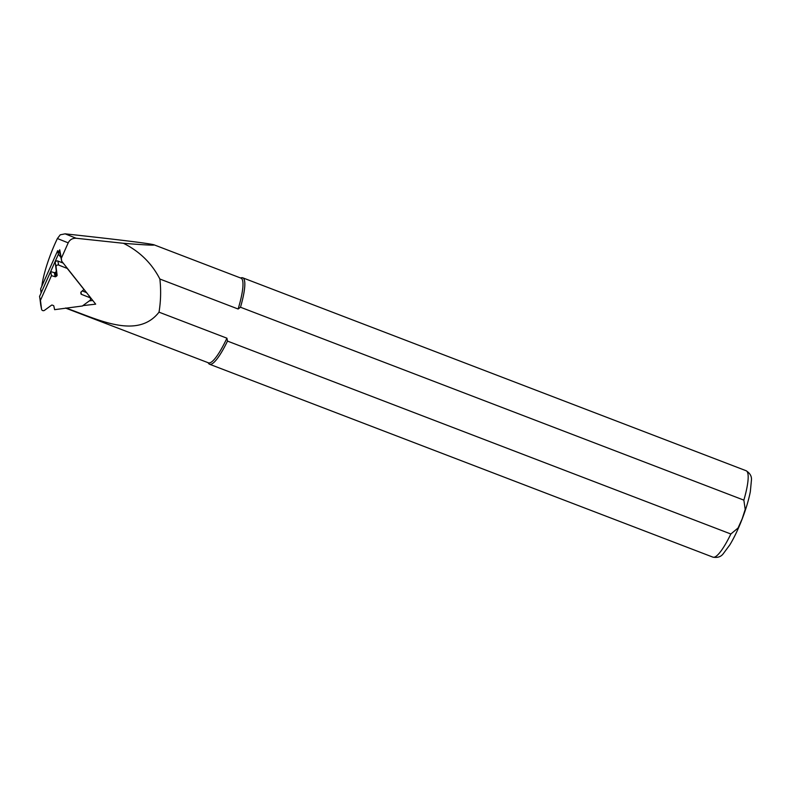 <?xml version="1.0" encoding="UTF-8"?>
<svg xmlns="http://www.w3.org/2000/svg" width="791" height="791" viewBox="0 0 791 791"><rect width="100%" height="100%" fill="white"/><g stroke="black" fill="none" stroke-linecap="round" stroke-linejoin="round"><path stroke-width="1.19" d="M90.54 298.771A1.869 1.78 -11.3 0 0 89.442 297.485L81.404 294.341A0.742 0.702 168.7 0 1 80.969 293.787L80.82 292.611A0.742 0.702 168.7 0 1 81.058 291.998L83.965 289.476L67.116 268.268A0.742 0.702 168.7 0 1 66.701 268.228L58.672 265.084A1.869 1.78 -11.3 0 0 56.082 266.982L57.11 275.238A0.742 0.702 168.7 0 1 56.823 275.891L55.825 276.623A0.742 0.702 168.7 0 1 55.152 276.741L51.464 275.644L40.361 300.54A0.742 0.702 168.7 0 1 40.519 300.896L41.557 309.162A1.869 1.78 -11.3 0 0 44.523 310.319L51.524 305.197A0.742 0.702 168.7 0 1 52.255 305.108L53.392 305.553A0.742 0.702 168.7 0 1 53.828 306.048L54.619 309.667L82.571 305.979A0.742 0.702 168.7 0 1 82.818 305.662L89.818 300.54A1.869 1.78 -11.3 0 0 90.54 298.771L90.204 297.09M51.464 275.644L50.654 271.58L39.55 296.477L40.361 300.54M40.786 305.336A1.869 1.78 -11.3 0 1 40.746 305.099L39.857 298.019M50.654 271.58L54.342 272.677A0.742 0.702 168.7 0 0 55.014 272.559L56.013 271.827A0.742 0.702 168.7 0 0 56.299 271.175L55.271 262.909A1.869 1.78 -11.3 0 1 57.862 261.02L63.221 263.116M82.284 290.94L86.713 292.67M41.112 292.977L40.608 288.942L57.674 250.668L60.225 253.881L60.937 257.451L58.386 254.237L41.32 292.512L40.608 288.942M92.834 300.461L89.294 300.926M57.674 250.668L58.386 254.237M82.877 305.623L95.681 304.159L61.688 261.178L60.937 257.451M65.861 308.183L208.478 362.842A45.364 8.968 -69 0 0 226.928 338.192L227.492 341.099L730.854 534.004L738.052 528.022L742.146 518.906L745.201 509.384L743.856 500.13L240.494 307.234L238.131 309.014L159.871 279.025C151.753 263.265 139.611 251.36 123.436 243.292L76.173 238.259C72.495 238.121 69.835 239.653 68.204 242.857L61.322 258.291L59.721 249.808L58.742 252.003M59.721 249.808L60.225 253.881M65.722 307.986C96.156 318.427 136.932 340.446 159.021 312.168L226.928 338.192M123.436 243.292C145.415 245.032 155.609 245.536 153.998 244.805C148.748 243.371 119.125 239.713 65.119 233.839L60.245 234.818L57.397 238.536A42.734 8.444 -69 0 0 41.824 286.194M238.131 309.014A45.364 8.968 -69 0 0 240.948 278.125L153.998 244.805M159.871 279.025C161.107 290.089 160.82 301.144 159.021 312.168M61.688 261.178L61.322 258.291M240.494 307.234A46.283 9.146 -69 0 0 242.748 277.819A46.283 9.146 -69 0 0 241.641 277.73L240.454 277.938M207.993 362.654L208.735 363.593A46.283 9.146 -69 0 0 209.615 364.265A46.283 9.146 -69 0 0 227.492 341.099M41.557 309.162L40.746 305.099M58.672 265.084L57.862 261.02M66.701 268.228L66.513 267.249M56.082 266.982L55.271 262.909M57.11 275.238L56.299 271.175M56.823 275.891L56.013 271.827M55.825 276.623L55.014 272.559M55.152 276.741L54.342 272.677M89.442 297.485L89.076 295.656M81.404 294.341L80.959 292.106M743.856 500.13A46.283 9.146 -69 0 0 746.101 470.724L242.748 277.819M746.101 470.724C749.997 473.186 751.776 476.271 751.45 479.959L750.333 491.666C748.721 499.843 746.012 508.929 742.195 518.926C738.29 529.05 734.177 537.692 729.856 544.841L723.201 553.799C720.927 556.824 717.516 557.942 712.968 557.161A46.283 9.146 -69 0 0 730.854 534.004M76.173 238.259L65.119 233.839M68.204 242.857L57.397 238.536M41.577 309.281L40.766 305.217M712.968 557.161L209.615 364.265"/></g></svg>
